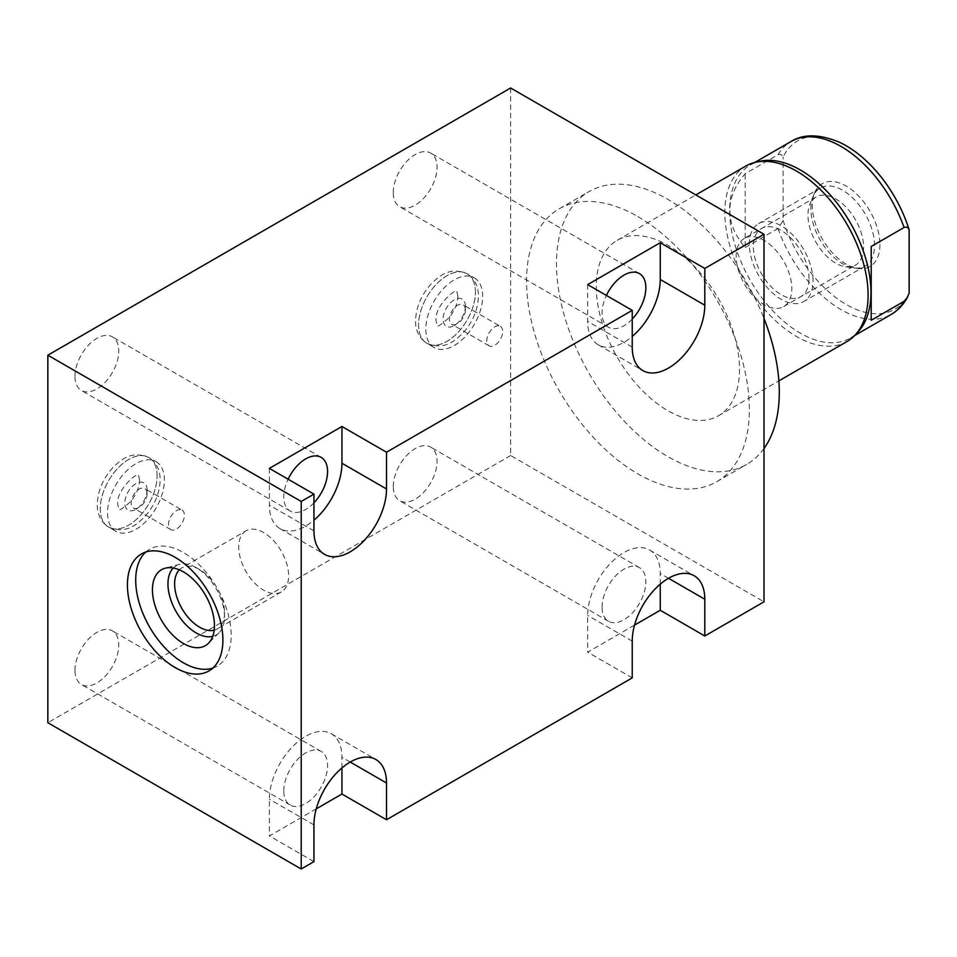 <?xml version="1.0" encoding="UTF-8"?>
<svg xmlns="http://www.w3.org/2000/svg" width="957" height="957" viewBox="0 0 957 957"><rect width="100%" height="100%" fill="white"/><g stroke="black" fill="none" stroke-linecap="round" stroke-linejoin="round"><path stroke-width="0.72" stroke-dasharray="4.79 3.59" d="M510.643 87.996L510.643 455.532L764.009 601.809M637.96 216.629A157.546 90.963 60 0 1 740.885 355.466A157.546 90.963 60 0 1 716.733 481.706A157.546 90.963 60 0 1 637.96 473.906A157.546 90.963 60 0 1 535.047 335.082A157.546 90.963 60 0 1 559.187 208.829A157.546 90.963 60 0 1 637.96 216.629M269.384 468.392L269.384 505.14A51.319 29.631 120 0 0 280.006 528.635A51.319 29.631 120 0 0 313.944 520.213M313.944 502.832A30.971 17.884 -60 0 1 290.186 511.014A30.971 17.884 -60 0 1 283.774 496.839A30.971 17.884 -60 0 1 288.117 479.206M587.67 284.624L587.67 321.385A51.319 29.631 120 0 0 598.304 344.867A51.319 29.631 120 0 0 632.23 336.445M632.23 319.064A30.971 17.884 -60 0 1 608.473 327.246A30.971 17.884 -60 0 1 602.061 313.071A30.971 17.884 -60 0 1 606.403 295.438M393.267 192.524A30.971 17.884 -60 0 1 406.785 161.362A30.971 17.884 -60 0 1 430.65 153.06A30.971 17.884 -60 0 1 437.062 167.236A30.971 17.884 -60 0 1 423.544 198.398A30.971 17.884 -60 0 1 399.679 206.7A30.971 17.884 -60 0 1 393.267 192.524M510.643 455.532L47.85 722.726M393.267 486.551A30.971 17.884 -60 0 1 406.785 455.388A30.971 17.884 -60 0 1 430.65 447.086A30.971 17.884 -60 0 1 437.062 461.262A30.971 17.884 -60 0 1 423.544 492.436A30.971 17.884 -60 0 1 399.679 500.726A30.971 17.884 -60 0 1 393.267 486.551M74.969 670.319A30.971 17.884 -60 0 1 88.487 639.144A30.971 17.884 -60 0 1 112.352 630.854A30.971 17.884 -60 0 1 118.764 645.03A30.971 17.884 -60 0 1 105.246 676.192A30.971 17.884 -60 0 1 81.381 684.494A30.971 17.884 -60 0 1 74.969 670.319M74.969 376.292A30.971 17.884 -60 0 1 88.487 345.118A30.971 17.884 -60 0 1 112.352 336.828A30.971 17.884 -60 0 1 118.764 351.004A30.971 17.884 -60 0 1 105.246 382.166A30.971 17.884 -60 0 1 81.381 390.468A30.971 17.884 -60 0 1 74.969 376.292M475.414 292.112A40.194 23.207 120 0 0 467.088 273.702A40.194 23.207 120 0 0 436.117 284.48A40.194 23.207 120 0 0 418.568 324.925A40.194 23.207 120 0 0 426.894 343.324A40.194 23.207 120 0 0 457.865 332.558A40.194 23.207 120 0 0 475.414 292.112A40.194 23.207 -60 0 1 457.865 332.558A40.194 23.207 -60 0 1 426.894 343.324A40.194 23.207 -60 0 1 418.568 324.925A40.194 23.207 -60 0 1 436.117 284.48A40.194 23.207 -60 0 1 467.088 273.702A40.194 23.207 -60 0 1 475.414 292.112M157.115 475.868A40.194 23.207 120 0 0 148.79 457.47A40.194 23.207 120 0 0 117.819 468.236A40.194 23.207 120 0 0 100.27 508.693A40.194 23.207 120 0 0 108.596 527.092A40.194 23.207 120 0 0 139.578 516.325A40.194 23.207 120 0 0 157.115 475.868A40.194 23.207 -60 0 1 139.578 516.325A40.194 23.207 -60 0 1 108.596 527.092A40.194 23.207 -60 0 1 100.27 508.693A40.194 23.207 -60 0 1 117.819 468.236A40.194 23.207 -60 0 1 148.79 457.47A40.194 23.207 -60 0 1 157.115 475.868M316.253 808.868L269.384 835.928L313.944 861.647M632.23 677.891L587.67 652.16L634.539 625.1M341.948 767.933L341.948 757.274A51.319 29.631 120 0 0 331.325 733.78A51.319 29.631 120 0 0 291.777 747.525A51.319 29.631 120 0 0 269.384 799.167L269.384 835.928M283.774 790.865A30.971 17.884 -60 0 1 297.292 759.702A30.971 17.884 -60 0 1 321.157 751.401A30.971 17.884 -60 0 1 327.569 765.576A30.971 17.884 -60 0 1 314.052 796.75A30.971 17.884 -60 0 1 290.186 805.04A30.971 17.884 -60 0 1 283.774 790.865M660.246 584.165L660.246 573.506A51.319 29.631 120 0 0 649.612 550.012A51.319 29.631 120 0 0 610.076 563.769A51.319 29.631 120 0 0 587.67 615.411L587.67 652.16M602.061 607.097A30.971 17.884 -60 0 1 615.578 575.935A30.971 17.884 -60 0 1 639.443 567.633A30.971 17.884 -60 0 1 645.855 581.82A30.971 17.884 -60 0 1 632.338 612.982A30.971 17.884 -60 0 1 608.473 621.272A30.971 17.884 -60 0 1 602.061 607.097M145.799 552.045A67.516 38.986 60 0 1 149.687 549.21A67.516 38.986 60 0 1 201.712 567.298A67.516 38.986 60 0 1 231.187 635.257A67.516 38.986 60 0 1 217.203 666.156A67.516 38.986 60 0 1 212.813 668.106M212.729 636.357A40.003 23.088 -120 0 0 219.009 632.804A40.003 23.088 -120 0 0 224.524 616.631A40.003 23.088 60 0 0 196.233 567.645A40.003 23.088 60 0 0 179.473 564.319L165.071 568.243M173.253 567.991A40.003 23.088 60 0 1 179.473 564.319M179.33 569.834A35.289 20.372 60 0 1 181.926 567.812A35.289 20.372 60 0 1 199.57 569.559A35.289 20.372 60 0 1 224.524 612.779L224.524 616.631M214.165 630.173A35.289 20.372 -120 0 0 217.215 628.94A35.289 20.372 -120 0 0 224.524 612.779M246.009 530.812A35.289 20.372 60 0 0 238.7 546.973A35.289 20.372 -120 0 0 254.107 582.49A35.289 20.372 -120 0 0 281.298 591.94A35.289 20.372 -120 0 0 288.607 575.779A35.289 20.372 60 0 0 273.2 540.274A35.289 20.372 60 0 0 246.009 530.812L181.926 567.812M474.349 277.901A40.194 23.207 120 0 1 482.675 296.299A40.194 23.207 -60 0 1 465.126 336.744A40.194 23.207 -60 0 1 434.143 347.523A40.194 23.207 -60 0 1 425.817 329.112A40.194 23.207 120 0 1 443.366 288.667A40.194 23.207 120 0 1 474.349 277.901L467.088 273.702C449.778 266.728 440.196 275.389 431.727 283.248C421.475 294.397 416.08 306.898 415.565 320.739C415.434 330.679 419.214 338.204 426.894 343.324C444.192 350.31 453.785 341.649 462.255 333.778C472.507 322.641 477.89 310.14 478.416 296.299C478.536 286.358 474.768 278.834 467.088 273.702M465.389 306.276A15.755 9.091 120 0 0 454.252 299.84A15.755 9.091 120 0 0 443.103 319.136A15.755 9.091 -60 0 0 454.252 325.571A15.755 9.091 -60 0 0 465.389 306.276L465.389 309.948A11.257 6.496 120 0 0 463.056 304.805A11.257 6.496 120 0 0 454.384 307.819A11.257 6.496 120 0 0 449.467 319.136A11.257 6.496 -60 0 0 451.8 324.291A11.257 6.496 -60 0 0 457.434 323.729L454.252 325.571M465.389 309.948A11.257 6.496 -60 0 1 457.434 323.729M500.355 326.337A11.257 6.496 120 0 1 502.688 331.493A11.257 6.496 -60 0 1 497.784 342.809A11.257 6.496 -60 0 1 489.111 345.824A11.257 6.496 -60 0 1 486.778 340.68A11.257 6.496 120 0 1 491.683 329.352A11.257 6.496 120 0 1 500.355 326.337L463.056 304.805M156.051 461.657A40.194 23.207 120 0 1 164.377 480.067A40.194 23.207 -60 0 1 146.828 520.512A40.194 23.207 -60 0 1 115.857 531.279A40.194 23.207 -60 0 1 107.531 512.88A40.194 23.207 120 0 1 125.08 472.435A40.194 23.207 120 0 1 156.051 461.657L148.79 457.47C131.492 450.496 121.898 459.157 113.44 467.016C103.177 478.165 97.793 490.654 97.267 504.506C97.147 514.435 100.928 521.972 108.596 527.092C125.905 534.078 135.487 525.405 143.957 517.546C154.209 506.397 159.604 493.908 160.13 480.067C160.25 470.126 156.47 462.59 148.79 457.47M147.091 490.044A15.755 9.091 120 0 0 135.954 483.608A15.755 9.091 120 0 0 124.817 502.904A15.755 9.091 -60 0 0 135.954 509.339A15.755 9.091 -60 0 0 147.091 490.044L147.091 493.716A11.257 6.496 120 0 0 144.758 488.56A11.257 6.496 120 0 0 136.085 491.575A11.257 6.496 120 0 0 131.181 502.904A11.257 6.496 -60 0 0 133.513 508.059A11.257 6.496 -60 0 0 139.136 507.497L135.954 509.339M147.091 493.716A11.257 6.496 -60 0 1 139.136 507.497M182.069 510.105A11.257 6.496 120 0 1 184.402 515.249A11.257 6.496 -60 0 1 179.485 526.577A11.257 6.496 -60 0 1 170.813 529.592A11.257 6.496 -60 0 1 168.48 524.436A11.257 6.496 120 0 1 173.396 513.119A11.257 6.496 120 0 1 182.069 510.105L144.758 488.56M764.009 448.51A157.546 90.963 60 0 1 746.651 464.432A157.546 90.963 60 0 1 667.878 456.633A157.546 90.963 60 0 1 564.965 317.808A157.546 90.963 60 0 1 589.117 191.556A157.546 90.963 60 0 1 667.878 199.355A157.546 90.963 60 0 1 764.009 318.478M739.498 369.342A101.275 58.473 60 0 1 718.528 415.709A101.275 58.473 60 0 1 640.472 388.578A101.275 58.473 60 0 1 596.271 286.645A101.275 58.473 60 0 1 617.241 240.291A101.275 58.473 60 0 1 695.296 267.422A101.275 58.473 60 0 1 739.498 369.342M847.112 341.47A101.275 58.473 60 0 1 769.069 314.339A101.275 58.473 60 0 1 724.856 212.406A101.275 58.473 60 0 1 745.838 166.04M754.75 162.451L750.324 165.011A99.935 57.695 60 0 0 729.629 210.755A99.935 57.695 -120 0 0 773.256 311.324A99.935 57.695 -120 0 0 850.259 338.096A99.935 57.695 -120 0 0 858.309 331.624M750.324 165.011A99.935 57.695 60 0 1 759.954 161.266M839.217 142.162A97.183 56.104 -120 0 0 783.101 157.08C781.965 154.544 780.266 153.766 778.017 154.747L745.168 173.707C734.749 186.017 729.665 198.314 729.892 210.612C729.653 222.885 734.749 235.183 745.168 247.504L745.168 173.707M745.168 247.504L778.017 228.544L783.101 220.325L783.101 157.08M783.101 220.325A97.183 56.104 -120 0 0 846.132 304.434A97.183 56.104 -120 0 0 909.15 293.093M879.926 244.609A47.802 27.597 60 0 1 858.19 268.51A47.802 27.597 60 0 1 812.326 205.576A47.802 27.597 60 0 1 814.551 192.931A47.802 27.597 60 0 1 852.256 190.24A47.802 27.597 60 0 1 879.926 244.609M744.343 238.425A39.345 22.717 -120 0 0 736.184 256.44A39.345 22.717 60 0 0 753.362 296.036A39.345 22.717 60 0 0 783.675 306.575A39.345 22.717 60 0 0 791.822 288.559A39.345 22.717 -120 0 0 774.656 248.964A39.345 22.717 -120 0 0 744.343 238.425L816.094 196.998A39.345 22.717 -120 0 1 846.407 207.537A39.345 22.717 -120 0 1 863.585 247.133A39.345 22.717 60 0 1 855.438 265.149A39.345 22.717 60 0 1 845.689 266.812A39.345 22.717 60 0 1 807.947 215.014A39.345 22.717 -120 0 1 809.778 204.607L814.551 192.931M816.094 196.998A39.345 22.717 -120 0 0 809.778 204.607M813.031 280.951A45.015 25.995 -120 0 0 793.377 235.649A45.015 25.995 -120 0 0 758.686 223.591A45.015 25.995 -120 0 0 749.367 244.202A45.015 25.995 -120 0 0 769.021 289.504A45.015 25.995 -120 0 0 803.701 301.563A45.015 25.995 -120 0 0 813.031 280.951M809.012 278.643A39.345 22.717 -120 0 0 781.199 230.458A39.345 22.717 -120 0 0 753.374 246.511A39.345 22.717 -120 0 0 781.199 294.696A39.345 22.717 -120 0 0 809.012 278.643M810.878 208.686A45.015 25.995 60 0 1 820.209 188.074A45.015 25.995 60 0 1 854.888 200.145A45.015 25.995 60 0 1 874.542 245.435A45.015 25.995 60 0 1 865.212 266.046A45.015 25.995 60 0 1 830.532 253.988A45.015 25.995 60 0 1 810.878 208.686M313.944 530.872L269.384 505.14M632.23 347.104L587.67 321.385M313.944 824.898L269.384 799.167M350.226 762.047L341.948 757.274M632.23 641.13L587.67 615.411M668.524 578.291L660.246 573.506M778.017 154.747A99.935 57.695 60 0 1 791.068 141.492M778.017 228.544A99.935 57.695 -120 0 0 891.003 314.566M280.006 528.635L324.567 554.366M598.304 344.867L642.865 370.598M639.443 273.606L430.65 153.06M608.473 327.246L399.679 206.7M331.325 733.78L375.886 759.511M321.157 751.401L112.352 630.854M290.186 805.04L81.381 684.494M649.612 550.012L694.184 575.743M639.443 567.633L430.65 447.086M608.473 621.272L399.679 500.726M141.409 553.995L149.687 549.21M208.925 670.941L217.203 666.156M219.009 632.804L208.411 643.319M199.57 569.559L196.233 567.645M281.298 591.94L217.215 628.94M321.157 457.374L112.352 336.828M290.186 511.014L81.381 390.468M457.889 296.299L456.848 291.502C457.877 286.861 434.095 305.271 436.081 320.739L437.122 325.536C437.134 327.318 441.141 324.686 449.156 317.652C454.826 310.295 457.733 303.178 457.889 296.299M434.143 347.523L426.894 343.324M489.111 345.824L451.8 324.291M139.602 480.067L138.562 475.258C139.578 470.629 115.797 489.027 117.795 504.506L118.835 509.303C118.835 511.074 122.855 508.442 130.87 501.42C136.528 494.063 139.447 486.946 139.602 480.067M115.857 531.279L108.596 527.092M170.813 529.592L133.513 508.059M716.733 481.706L746.651 464.432M559.187 208.829L589.117 191.556M718.528 415.709L778.866 380.874M617.241 240.291L695.835 194.917M845.689 266.812L858.19 268.51M783.675 306.575L855.438 265.149M854.685 335.536L850.259 338.096M820.209 188.074L758.686 223.591M865.212 266.046L803.701 301.563"/><path stroke-width="1.44" d="M301.216 869.004L313.944 861.647L313.944 824.898A51.319 29.631 120 0 1 336.338 773.256A51.319 29.631 120 0 1 375.886 759.511A51.319 29.631 120 0 1 386.508 783.005L386.508 819.754L632.23 677.891L632.23 641.13A51.319 29.631 120 0 1 654.636 589.488A51.319 29.631 120 0 1 694.184 575.743A51.319 29.631 120 0 1 704.807 599.238L704.807 635.986L764.009 601.809L764.009 234.274L510.643 87.996L47.85 355.191L47.85 722.726L301.216 869.004L301.216 501.468L47.85 355.191M301.216 501.468L313.944 494.123L269.384 468.392L341.948 426.487L386.508 452.218L386.508 488.967L341.948 463.248L341.948 426.487M764.009 234.274L704.807 268.45L660.246 242.731L587.67 284.624L632.23 310.355L386.508 452.218M313.944 520.213A51.319 29.631 120 0 0 341.948 463.248M288.117 479.206A30.971 17.884 -60 0 1 321.157 457.374A30.971 17.884 -60 0 1 327.569 471.55A30.971 17.884 -60 0 1 313.944 502.832M313.944 494.123L313.944 530.872A51.319 29.631 120 0 0 324.567 554.366A51.319 29.631 120 0 0 364.115 540.609A51.319 29.631 120 0 0 386.508 488.967M632.23 310.355L632.23 347.104A51.319 29.631 120 0 0 642.865 370.598A51.319 29.631 120 0 0 682.401 356.853A51.319 29.631 120 0 0 704.807 305.211L660.246 279.48L660.246 242.731M704.807 268.45L704.807 305.211M632.23 336.445A51.319 29.631 120 0 0 660.246 279.48M606.403 295.438A30.971 17.884 -60 0 1 639.443 273.606A30.971 17.884 -60 0 1 645.855 287.782A30.971 17.884 -60 0 1 632.23 319.064M127.425 584.894A67.516 38.986 60 0 1 141.409 553.995A67.516 38.986 60 0 1 193.434 572.083A67.516 38.986 60 0 1 222.909 640.03A67.516 38.986 60 0 1 208.925 670.941A67.516 38.986 60 0 1 156.9 652.853A67.516 38.986 60 0 1 127.425 584.894M386.508 819.754L341.948 794.023L316.253 808.868M704.807 635.986L660.246 610.267L634.539 625.1M341.948 794.023L341.948 767.933M660.246 610.267L660.246 584.165M212.813 668.106A67.516 38.986 60 0 1 162.499 645.138A67.516 38.986 60 0 1 135.703 580.121A67.516 38.986 60 0 1 145.799 552.045M152.438 589.787A43.843 25.313 -120 0 0 173.767 636.118A43.843 25.313 -120 0 0 208.411 643.319A43.843 25.313 -120 0 0 214.44 625.591A43.843 25.313 -120 0 0 197.429 583.818A43.843 25.313 -120 0 0 165.071 568.243A43.843 25.313 -120 0 0 152.438 589.787M173.253 567.991A40.003 23.088 60 0 0 167.954 583.973A40.003 23.088 -120 0 0 183.325 621.894A40.003 23.088 -120 0 0 212.729 636.357M214.165 630.173A35.289 20.372 -120 0 1 188.206 617.468A35.289 20.372 -120 0 1 174.617 583.973A35.289 20.372 60 0 1 179.33 569.834M764.009 318.478A157.546 90.963 60 0 1 764.009 448.51M695.835 194.917L745.838 166.04A101.275 58.473 60 0 1 755.587 162.259A101.275 58.473 60 0 1 829.647 199.618A101.275 58.473 60 0 1 868.095 295.103A101.275 58.473 60 0 1 855.271 334.914A101.275 58.473 60 0 1 847.112 341.47L778.866 380.874M855.271 334.914L858.309 331.624A99.935 57.695 -120 0 0 870.954 292.352A99.935 57.695 60 0 0 833.021 198.135A99.935 57.695 60 0 0 759.954 161.266L755.587 162.259M909.15 229.847L909.15 293.093L907.296 297.579L904.054 301.311L871.205 320.284L871.205 246.475L904.054 227.515C906.315 226.546 908.014 227.323 909.15 229.847A97.183 56.104 -120 0 0 839.217 142.162C819.383 134.016 803.33 133.789 791.068 141.492A99.935 57.695 60 0 1 904.054 227.515M871.205 246.475L871.205 320.284M386.508 783.005L350.226 762.047M704.807 599.238L668.524 578.291M907.296 297.579C903.3 304.876 897.869 310.535 891.003 314.566A99.935 57.695 -120 0 0 904.054 301.311M791.068 141.492L754.75 162.451M891.003 314.566L854.685 335.536"/></g></svg>

